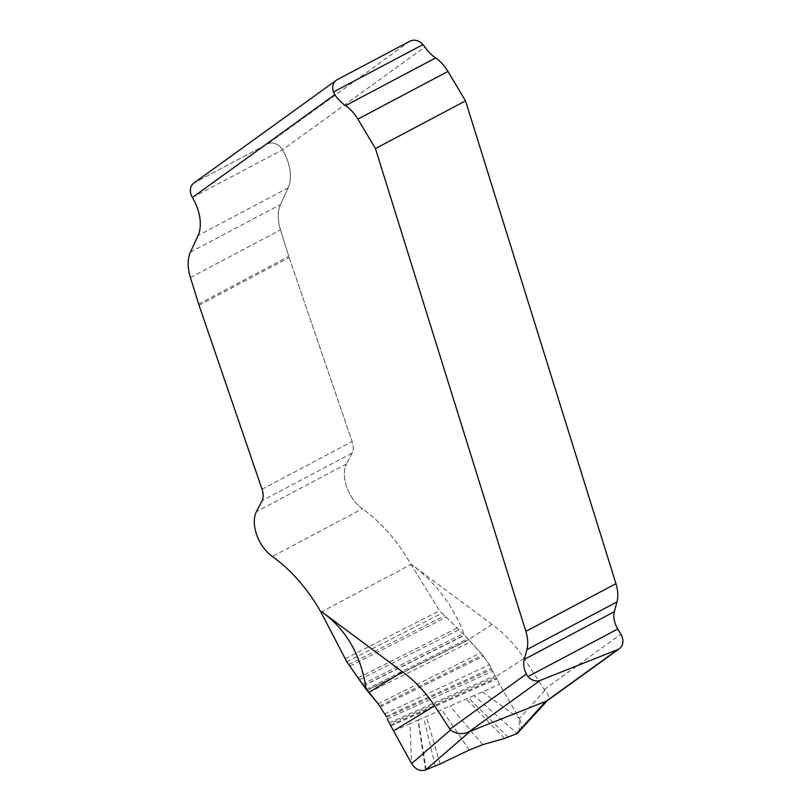 <?xml version="1.0" encoding="UTF-8"?>
<svg xmlns="http://www.w3.org/2000/svg" width="811" height="811" viewBox="0 0 811 811"><rect width="100%" height="100%" fill="white"/><g stroke="black" fill="none" stroke-linecap="round" stroke-linejoin="round"><path stroke-width="0.61" stroke-dasharray="4.05 3.04" d="M393.548 730.873L409.96 723.676L411.643 763.607M426.18 769.72L418.283 720.016L409.96 723.676M366.116 689.309L467.835 638.662L464.571 635.256C453.237 605.645 435.487 582.024 411.329 564.375L492.084 624.5C504.138 633.148 514.843 644.461 524.2 658.431L544.242 689.532L546.827 692.249L548.348 695.585L548.408 698.585L547.192 700.785M363.561 685.853L464.571 635.256L439.552 610.734L411.035 564.426A121.893 73.71 -117.9 0 0 362.416 508.781A30.149 18.237 62.1 0 1 346.54 463.933A30.149 18.237 -117.9 0 0 362.416 508.781L272.334 556.478M352.167 453.045L346.54 463.933L352.167 453.045A15.237 9.215 -117.9 0 0 352.116 441.549L289.162 257.584A30.473 18.43 62.1 0 1 288.757 256.347A30.473 18.43 -117.9 0 0 289.162 257.584L352.116 441.549A15.237 9.215 -117.9 0 1 352.167 453.045L262.075 500.742M198.675 304.044L288.757 256.347L280.505 229.848A36.566 22.11 62.1 0 1 280.494 204.514L288.179 187.817A36.566 22.11 -117.9 0 0 282.481 149.802A12.185 9.671 54.2 0 0 267.671 143.902L194.741 182.516L267.671 143.902L410.011 41.148M519.141 731.958L519.405 718.576C522.598 725.176 521.858 730.153 517.195 733.519L473.898 695.595L499.606 684.302L489.357 664.736L483.518 656.089L464.571 635.256L439.552 610.734L411.035 564.426A121.893 73.71 -117.9 0 0 362.416 508.781M473.898 695.595L418.283 720.016M482.251 691.925L519.405 718.576L499.606 684.302L489.357 664.736L483.518 656.089L467.835 638.662M508.132 737.189L468.555 697.936M435.243 766.121L423.606 717.674M380.227 706.949L483.518 656.089M380.187 706.898L483.468 656.028M345.304 658.654L439.552 610.734M346.804 661.796L442.107 613.075M358.35 677.743L457.14 628.038M359.577 679.73L458.914 629.772M337.082 79.752L194.741 182.516A12.185 9.671 54.2 0 0 193.839 183.073M288.757 256.347L280.505 229.848A36.566 22.11 62.1 0 1 280.494 204.514L288.179 187.817A36.566 22.11 -117.9 0 0 282.481 149.802A12.185 9.671 54.2 0 0 267.671 143.902M544.921 690.262L519.405 718.576L499.606 684.302M425.562 769.963L417.929 720.168M544.242 689.532L620.871 634.212M192.389 197.499L282.481 149.802L424.903 46.997M390.851 725.946L496.656 678.959M524.2 658.431L495.562 676.861L389.817 724M440.089 763.982L426.302 716.498M469.224 750.043L441.853 709.666M482.717 744.67L450.034 706.077M504.543 738.436L466.224 698.96M492.084 624.5L468.697 639.555L366.957 690.171M389.25 722.905L494.963 675.664M390.446 725.196L496.22 678.148M387.293 718.921L492.733 671.234M386.543 717.39L491.811 669.41M386.107 716.518L491.233 668.294M384.637 713.862L489.357 664.736M379.538 705.894L482.575 654.994M378.088 703.766L480.649 652.835M368.995 692.33L470.806 641.734M367.18 690.404L468.93 639.788M320.943 612.112L411.035 564.426M348.973 664.473L444.823 615.61M350.18 666.024L446.364 617.08M362.456 684.19L463 633.746M363.44 685.67L464.389 635.084M346.54 463.933L256.458 511.629M262.024 489.236L352.116 441.549M199.07 305.281L289.162 257.584M190.413 277.534L280.505 229.848M190.403 252.211L280.494 204.514M288.179 187.817L198.087 235.514"/><path stroke-width="1.22" d="M434.605 705.813L393.548 730.873L390.851 725.946A609.477 436.45 58.6 0 0 393.548 730.883L411.643 763.607L450.47 729.991L434.605 705.813C425.258 691.834 414.553 680.52 402.499 671.883L368.995 692.33L363.561 685.853L346.804 661.796L320.943 612.112A121.893 73.71 -117.9 0 0 272.334 556.478A30.149 18.237 62.1 0 1 256.458 511.629L262.075 500.742L256.458 511.629A30.149 18.237 -117.9 0 0 272.334 556.478A121.893 73.71 62.1 0 1 320.943 612.112L346.804 661.796L366.116 689.309L378.088 703.766L368.995 692.33M393.548 730.873L411.643 763.607C415.414 769.457 420.057 771.575 425.562 769.963L440.089 763.982L469.224 750.043L482.717 744.67L504.543 738.436L517.195 733.519L547.354 700.663M450.47 729.991C456.208 734.117 462.422 734.685 469.123 731.704L547.192 700.785L619.422 648.638A12.185 9.671 -125.8 0 1 617.749 649.56L540.187 680.409A12.185 9.671 -125.8 0 1 527.951 676.577L526.268 674.053L449.75 729.302M336.18 80.319L193.839 183.073A12.185 9.671 54.2 0 0 192.389 197.499A36.566 22.11 62.1 0 1 198.087 235.514L190.403 252.211A36.566 22.11 -117.9 0 0 190.413 277.534L198.675 304.044L190.413 277.534A36.566 22.11 62.1 0 1 190.403 252.211L198.087 235.514A36.566 22.11 -117.9 0 0 192.389 197.499L334.811 94.684L333.453 91.988A12.185 9.671 -125.8 0 1 336.18 80.319A12.185 9.671 -125.8 0 1 337.082 79.752L410.011 41.148A12.185 9.671 -125.8 0 1 422.997 44.585L424.903 46.997A30.473 18.43 -117.9 0 0 435.619 57.936A30.473 18.43 -117.9 0 1 447.966 71.429L465.534 100.878L615.944 583.687A30.473 18.43 -117.9 0 1 616.978 601.924L614.302 611.737A18.288 11.06 -117.9 0 0 617.769 629.022L620.871 634.212A12.185 9.671 -125.8 0 1 619.422 648.638M614.302 611.737L524.22 659.424A18.288 11.06 -117.9 0 0 526.268 674.053M524.22 659.424L526.897 649.621A30.473 18.43 -117.9 0 0 525.852 631.384L375.442 148.575L357.884 119.126A30.473 18.43 -117.9 0 0 345.527 105.633A30.473 18.43 -117.9 0 1 334.811 94.684M198.675 304.044A30.473 18.43 -117.9 0 0 199.07 305.281L262.024 489.236A15.237 9.215 62.1 0 1 262.075 500.742A15.237 9.215 62.1 0 0 262.024 489.236L199.07 305.281A30.473 18.43 -117.9 0 1 198.675 304.044M321.014 612.234L321.703 611.727L402.499 671.883M379.538 705.894L378.088 703.766L379.538 705.894M380.227 706.949L384.637 713.862L380.227 706.949M386.107 716.518L384.637 713.862L386.107 716.518M387.293 718.921L389.25 722.905L387.293 718.921M389.817 724L390.446 725.196L389.817 724M390.851 725.946L390.446 725.196L390.851 725.946M321.703 611.727C346.52 629.782 361.331 655.643 366.116 689.309M465.534 100.878L375.442 148.575M411.643 763.607C415.414 769.457 420.057 771.575 425.562 769.963L440.089 763.982L469.224 750.043L482.717 744.67L504.543 738.436L517.195 733.519M194.741 182.516A12.185 9.671 54.2 0 0 192.389 197.499M425.562 769.963L470.562 731.005M469.123 731.704L540.187 680.409M617.769 629.022L527.951 676.577M616.978 601.924L526.897 649.621M516.262 733.955L545.874 701.099M546.533 700.968L617.749 649.56M422.997 44.585L333.453 91.988M435.619 57.936L345.527 105.633M447.966 71.429L357.884 119.126M615.944 583.687L525.852 631.384"/></g></svg>
